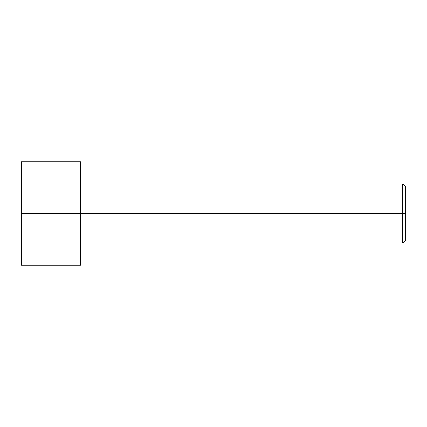 <?xml version="1.0" encoding="UTF-8"?>
<svg xmlns="http://www.w3.org/2000/svg" width="427" height="427" viewBox="0 0 427 427"><rect width="100%" height="100%" fill="white"/><g stroke="black" fill="none" stroke-linecap="round" stroke-linejoin="round"><path stroke-width="0.64" d="M405.65 213.5L405.65 186.893L405.65 240.107L405.65 213.5L402.693 213.5L402.693 183.941L402.693 213.5L405.65 213.5M402.693 213.5L402.693 183.941L402.693 243.059L402.693 213.5L80.473 213.5L402.693 213.5L402.693 243.059L402.693 213.5M80.473 213.5L80.473 161.769L80.473 265.231L80.473 213.5L21.35 213.5L21.35 161.769L21.35 213.5L80.473 213.5L80.473 161.769L80.473 213.5M21.35 213.5L21.35 265.231L21.35 213.5M405.65 186.893L402.693 183.941L80.473 183.941M80.473 161.769L21.35 161.769M80.473 265.231L21.35 265.231M405.65 240.107L402.693 243.059L80.473 243.059"/></g></svg>
